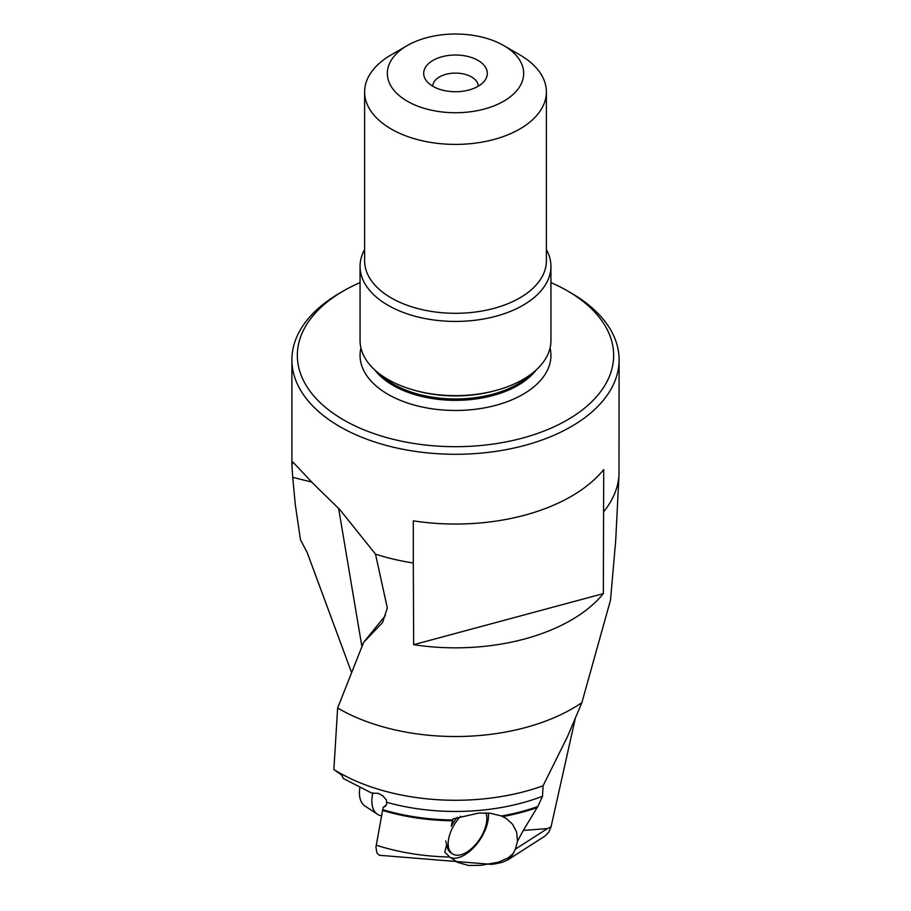 <?xml version="1.0" encoding="UTF-8"?>
<svg xmlns="http://www.w3.org/2000/svg" width="911" height="911" viewBox="0 0 911 911"><rect width="100%" height="100%" fill="white"/><g stroke="black" fill="none" stroke-linecap="round" stroke-linejoin="round"><path stroke-width="1.37" d="M478.218 86.238A22.718 13.118 0 0 0 471.568 76.957A22.718 13.118 0 0 0 446.8 74.11A22.718 13.118 0 0 0 432.782 86.238M433.01 86.363A31.817 18.368 0 0 0 484.538 80.874A31.817 18.368 0 0 0 477.99 60.388A31.817 18.368 0 0 0 437.462 58.247A31.817 18.368 0 0 0 426.462 80.874A31.817 18.368 0 0 0 433.01 86.363M519.771 54.831L503.703 45.55A68.166 39.355 0 0 0 407.297 45.55A68.166 39.355 0 0 0 407.24 101.178A68.166 39.355 180 0 0 407.297 101.212A68.166 39.355 180 0 0 503.669 101.223A68.166 39.355 180 0 0 503.76 45.584A68.166 39.355 0 0 0 503.703 45.55L519.771 54.831A90.884 52.474 180 0 1 519.851 54.876A90.884 52.474 180 0 1 546.384 91.931A90.884 52.474 180 0 1 490.277 140.408A90.884 52.474 180 0 1 391.229 129.032A90.884 52.474 180 0 1 391.149 128.986A90.884 52.474 180 0 1 364.616 91.931A90.884 52.474 180 0 1 391.229 54.831L407.297 45.55M546.384 249.523A95.439 55.093 180 0 1 550.939 266.331A95.439 55.093 180 0 1 492.02 317.233A95.439 55.093 180 0 1 388.018 305.287A95.439 55.093 180 0 1 360.061 266.331A95.439 55.093 180 0 1 364.616 249.523M360.061 266.331L360.061 340.543A95.439 55.093 0 0 0 388.018 379.5A95.439 55.093 0 0 0 414.915 390.409A95.439 55.093 0 0 0 496.085 390.409A95.439 55.093 0 0 0 550.939 340.543L550.939 266.331M360.061 282.569A158.15 91.305 0 0 0 343.675 290.814A158.15 91.305 0 0 0 343.538 419.869A158.15 91.305 180 0 0 343.675 419.948A158.15 91.305 180 0 0 567.257 419.982A158.15 91.305 180 0 0 567.462 290.894A158.15 91.305 0 0 0 567.325 290.814A158.15 91.305 0 0 0 550.939 282.569M567.325 290.814L571.186 293.046A163.604 94.459 180 0 1 571.322 293.126A163.604 94.459 180 0 1 619.104 359.834A163.604 94.459 180 0 1 518.108 447.096A163.604 94.459 180 0 1 339.814 426.621A163.604 94.459 180 0 1 339.678 426.542A163.604 94.459 180 0 1 291.896 359.834A163.604 94.459 180 0 1 339.814 293.046L343.675 290.814M567.359 290.837L571.186 293.046M311.699 482.067L292.727 477.318L291.907 465.168L292.955 462.093L312.86 483.274A163.604 94.459 0 0 0 313.213 483.627L339.814 509.591L375.503 554.139A163.604 94.459 0 0 0 413.309 562.998L413.662 644.692A163.342 94.311 180 0 0 603.344 593.619L603.708 469.598A163.604 94.459 0 0 1 413.309 520.853L413.309 562.998M351.498 672.341L307.155 552.465L300.493 539.836L295.278 504.478L292.727 477.318M338.607 508.384L361.906 646.582M300.493 539.836L302.885 544.368M385.421 615.517L363.58 642.426L382.563 622.509L387.323 607.967L375.503 554.139M575.114 719.212L551.053 826.824L548.866 832.028L545.188 835.934L507.712 859.961L502.439 862.284L495.926 863.708L491.598 864.368L379.306 855.281L376.915 852.969L375.936 847.162L383.098 807.522L386.583 804.618L386.526 800.177L383.167 796.157L380.286 794.324L378.008 793.31L371.984 793.208L343.367 778.541L341.75 775.159L333.87 769.51A165.426 95.507 0 0 0 338.528 772.3A165.426 95.507 0 0 0 340.93 773.667A165.426 95.507 0 0 0 543.081 785.794L567.587 736.395L581.867 702.654A165.426 95.507 180 0 1 338.528 708.542A165.426 95.507 180 0 1 337.639 708.029L363.58 642.426M603.708 511.743A163.604 94.459 0 0 0 618.99 475.155L619.104 359.834M383.098 807.522L385.626 806.053M337.639 708.029L333.87 769.51M507.712 859.961L512.05 855.771L515.387 849.132L517.516 841.217L516.594 832.028L512.551 824.216L506.311 818.533L501.562 815.983A157.25 90.781 0 0 0 537.809 806.531L542.5 796.294L543.081 785.794M501.562 815.983L489.981 813.204L478.901 813.033L452.926 818.943L451.241 826.3A27.262 14.61 123.3 0 1 457.288 817.304M551.053 826.824L547.431 828.589L523.256 830.468L517.516 841.217M537.809 806.531L523.256 830.468M618.99 475.155L615.722 540.257L610.507 600.098L581.867 702.654M513.667 852.947L508.372 857.809L498.203 862.261L480.735 865.336L468.482 865.45L457.573 862.364L449.727 857.035L444.784 852.127L446.697 844.36A27.262 14.61 123.3 0 0 450.968 852.844L452.505 853.858A27.262 14.61 -56.7 0 1 448.201 842.584A27.262 14.61 -56.7 0 1 460.681 816.233M488.398 813.056A31.817 17.036 -56.7 0 1 464.781 854.837A31.817 17.036 -56.7 0 1 450.433 857.615M445.684 840.921L446.697 844.36M603.344 593.619L413.662 644.692M485.95 812.919A27.262 14.61 -56.7 0 1 486.804 819.57A27.262 14.61 -56.7 0 1 473.492 846.752A27.262 14.61 -56.7 0 1 452.505 853.858M381.777 815.903A35.449 18.983 -56.7 0 1 377.484 814.275A35.449 18.983 -56.7 0 1 371.882 799.619A35.449 18.983 -56.7 0 1 372.895 792.741M359.845 787.73A35.449 18.983 123.3 0 0 359.458 791.443A35.449 18.983 123.3 0 0 365.06 806.098L377.484 814.275M364.616 91.931L364.616 260.819A90.884 52.474 0 0 0 391.229 297.931A90.884 52.474 0 0 0 490.277 309.307A90.884 52.474 0 0 0 546.384 260.819L546.384 91.931M414.915 390.409L416.817 390.921A90.952 52.519 0 0 0 494.183 390.921L496.085 390.409M531.534 373.84A88.162 50.902 180 0 1 393.165 384.066A88.162 50.902 180 0 1 379.466 373.84M374.831 369.98A88.162 50.902 0 0 0 393.165 385.433A88.162 50.902 0 0 0 536.169 369.98M360.938 347.956A95.439 55.093 0 0 0 388.018 394.338A95.439 55.093 0 0 0 497.884 404.746A95.439 55.093 0 0 0 550.062 347.956M542.5 796.294A157.25 90.781 180 0 1 387.016 802.397M382.916 809.72A157.25 90.781 0 0 0 452.801 819.957M515.387 849.132L547.431 828.589M376.197 845.18A162.727 93.947 0 0 0 449.727 857.035M452.653 820.777A157.307 90.827 180 0 1 382.814 810.505M537.285 807.545A157.307 90.827 180 0 1 502.861 816.575M291.896 359.834L291.896 465.168M302.703 544.049L307.132 552.476"/></g></svg>
